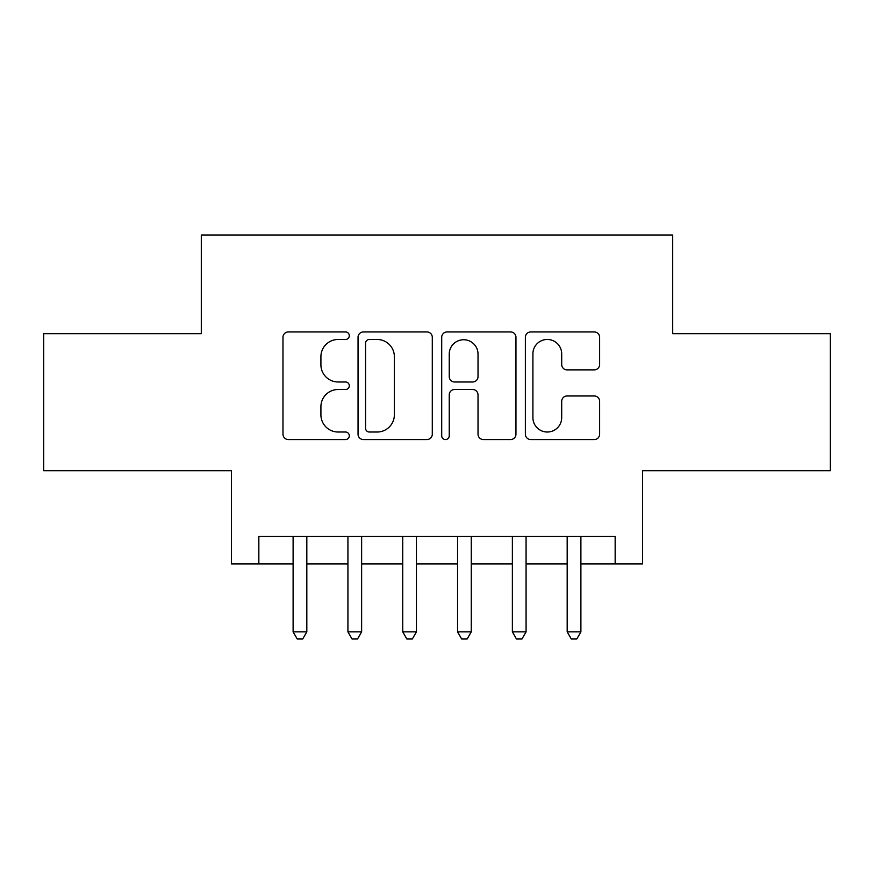 <?xml version="1.0" encoding="UTF-8"?>
<svg xmlns="http://www.w3.org/2000/svg" width="874" height="874" viewBox="0 0 874 874"><rect width="100%" height="100%" fill="white"/><g stroke="black" fill="none" stroke-linecap="round" stroke-linejoin="round"><path stroke-width="1.31" d="M349.294 335.714A3.769 3.769 0 0 0 345.536 331.945L288.365 331.945A5.375 5.375 0 0 0 282.979 337.32L282.979 434.17A5.375 5.375 0 0 0 288.365 439.556L345.536 439.556A3.769 3.769 0 0 0 349.294 435.787A3.769 3.769 0 0 0 345.536 432.018L338.129 432.018A17.218 17.218 0 0 1 320.911 414.8L320.911 406.727A17.218 17.218 0 0 1 338.129 389.509L345.536 389.509A3.769 3.769 0 0 0 349.294 385.751A3.769 3.769 0 0 0 345.536 381.982L338.129 381.982A17.218 17.218 0 0 1 320.911 364.764L320.911 356.69A17.218 17.218 0 0 1 338.129 339.473L345.536 339.473A3.769 3.769 0 0 0 349.294 335.714M594.244 369.877A5.375 5.375 0 0 0 599.63 364.491L599.63 337.32A5.375 5.375 0 0 0 594.244 331.945L530.758 331.945A5.375 5.375 0 0 0 525.372 337.32L525.372 434.17A5.375 5.375 0 0 0 530.758 439.556L594.244 439.556A5.375 5.375 0 0 0 599.63 434.17L599.63 401.352A5.375 5.375 0 0 0 594.244 395.966L567.073 395.966A5.375 5.375 0 0 0 561.698 401.352L561.698 417.63A14.388 14.388 0 0 1 547.299 432.018A14.388 14.388 0 0 1 532.911 417.63L532.911 353.872A14.388 14.388 0 0 1 547.299 339.473A14.388 14.388 0 0 1 561.698 353.872L561.698 364.491A5.375 5.375 0 0 0 567.073 369.877L594.244 369.877M258.846 563.894L258.846 536.494L615.154 536.494L615.154 563.894L642.554 563.894L642.554 470.715L830.3 470.715L830.3 333.671L672.707 333.671L672.707 235.008L201.293 235.008L201.293 333.671L43.7 333.671L43.7 470.715L231.446 470.715L231.446 563.894L293.107 563.894M432.291 337.32A5.375 5.375 0 0 0 426.916 331.945L363.42 331.945A5.375 5.375 0 0 0 358.045 337.32L358.045 434.17A5.375 5.375 0 0 0 363.42 439.556L426.916 439.556A5.375 5.375 0 0 0 432.291 434.17L432.291 337.32M447.084 331.945L510.58 331.945A5.375 5.375 0 0 1 515.955 337.32L515.955 434.17A5.375 5.375 0 0 1 510.58 439.556L483.409 439.556A5.375 5.375 0 0 1 478.023 434.17L478.023 394.895A5.375 5.375 0 0 0 472.648 389.509L454.622 389.509A5.375 5.375 0 0 0 449.236 394.895L449.236 435.787A3.769 3.769 0 0 1 445.478 439.556A3.769 3.769 0 0 1 441.709 435.787L441.709 337.32A5.375 5.375 0 0 1 447.084 331.945M306.818 563.894L347.928 563.894M361.628 563.894L402.739 563.894M416.439 563.894L457.561 563.894M471.261 563.894L512.372 563.894M526.072 563.894L567.182 563.894M580.893 563.894L615.154 563.894M369.341 339.473A3.769 3.769 0 0 0 365.572 343.242L365.572 428.249A3.769 3.769 0 0 0 369.341 432.018L377.142 432.018A17.218 17.218 0 0 0 394.36 414.8L394.36 356.69A17.218 17.218 0 0 0 377.142 339.473L369.341 339.473M478.023 354.134A14.388 14.388 0 0 0 463.635 339.746A14.388 14.388 0 0 0 449.236 354.134L449.236 376.596A5.375 5.375 0 0 0 454.622 381.982L472.648 381.982A5.375 5.375 0 0 0 478.023 376.596L478.023 354.134M306.818 536.494L306.818 631.869L293.107 631.869L293.107 536.494M306.818 631.869L302.699 638.992L297.226 638.992L293.107 631.869M361.628 536.494L361.628 631.869L347.928 631.869L347.928 536.494M361.628 631.869L357.521 638.992L352.036 638.992L347.928 631.869M416.439 536.494L416.439 631.869L402.739 631.869L402.739 536.494M416.439 631.869L412.331 638.992L406.847 638.992L402.739 631.869M471.261 536.494L471.261 631.869L457.561 631.869L457.561 536.494M471.261 631.869L467.153 638.992L461.669 638.992L457.561 631.869M526.072 536.494L526.072 631.869L512.372 631.869L512.372 536.494M526.072 631.869L521.964 638.992L516.479 638.992L512.372 631.869M580.893 536.494L580.893 631.869L567.182 631.869L567.182 536.494M580.893 631.869L576.774 638.992L571.301 638.992L567.182 631.869"/></g></svg>
